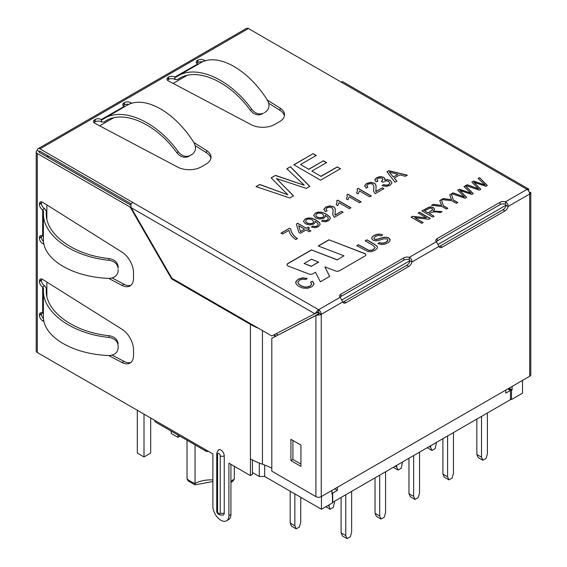 <?xml version="1.0" encoding="UTF-8"?>
<svg xmlns="http://www.w3.org/2000/svg" width="567" height="567" viewBox="0 0 567 567"><rect width="100%" height="100%" fill="white"/><g stroke="black" fill="none" stroke-linecap="round" stroke-linejoin="round"><path stroke-width="0.85" d="M331.872 493.29L332.468 493.637L331.872 493.985L331.872 490.498M509.102 388.175L512.121 389.919L511.519 390.266L508.5 388.523M522.54 380.414L522.54 393.158L511.519 399.522L510.449 398.906M332.468 493.637L332.468 502.894L321.446 509.258L264.661 476.471L259.317 476.471L259.317 463.076M252.435 472.502L259.317 476.471M233.235 480.823L234.327 478.86L234.327 466.287M195.048 444.889L195.048 483.488A28.343 16.365 180 0 1 187.032 478.86L187.032 440.261M511.519 390.266L511.519 399.522M342.064 299.865L409.984 260.65M438.27 244.32L506.189 205.105M321.446 496.515L321.446 509.258M512.121 386.432L512.121 389.919M187.075 75.376L173.141 83.42M113.584 117.808L99.65 125.846M46.863 204.914L46.863 219.124M46.863 282.061L46.863 296.265M264.661 465.025L264.661 476.471M47.869 155.748L46.863 156.712M48.698 156.23L48.032 157.385M212.88 479.944A22.673 13.091 180 0 0 195.048 483.488C194.97 485.175 194.92 485.274 194.906 483.8M187.032 478.86L188.124 480.823M250.309 110.26C253.888 114.506 257.751 115.781 261.897 114.102L263.372 113.216C259.218 114.903 255.356 113.62 251.791 109.374C230.351 79.387 196.912 64.269 177.889 75.964L175.926 77.204L174.934 77.14L174.934 79.451L177.414 79.621L179.37 78.381C197.628 67.168 229.663 81.563 250.309 110.26L251.791 109.374M261.897 114.102L263.372 113.216M177.889 75.964L200.328 63.008C217.622 52.313 248.006 69.188 267.489 100.309C269.92 105.214 269.318 109.07 265.682 111.883L264.35 112.691M198.223 64.22L197.514 63.943A4.345 2.509 180 0 1 196.246 62.172A4.345 2.509 180 0 1 197.514 60.4L197.911 60.166A4.345 2.509 180 0 1 204.191 60.251L205.219 60.896M196.735 63.327A4.345 2.509 180 0 1 197.514 62.71L197.911 62.483A4.345 2.509 180 0 1 202.497 61.902M267.333 100.061L280.063 108.084A17.01 9.816 180 0 1 284.521 114.718A17.01 9.816 180 0 1 279.545 121.657L274.768 124.414A17.01 9.816 180 0 1 251.252 124.719L168.399 80.911A4.345 2.509 180 0 1 166.989 79.061A4.345 2.509 180 0 1 168.257 77.289L168.654 77.062A4.345 2.509 180 0 1 174.799 77.062L197.649 64.021M167.478 80.223A4.345 2.509 180 0 1 168.257 79.607L168.654 79.373A4.345 2.509 180 0 1 174.799 79.373L174.934 79.451M268.73 103.258L280.063 110.402A17.01 9.816 180 0 1 284.407 115.874M176.819 152.693L178.3 151.8C156.861 121.813 123.422 106.695 104.399 118.39L102.436 119.637L101.443 119.566L101.443 121.884L103.924 122.047L105.88 120.806C124.138 109.594 156.173 123.996 176.819 152.693C180.398 156.931 184.261 158.214 188.414 156.527L190.859 155.117M178.3 151.8C181.865 156.053 185.728 157.328 189.881 155.649L192.192 154.309C195.828 151.495 196.437 147.64 193.999 142.735C174.516 111.621 144.131 94.746 126.845 105.434L104.399 118.39M124.733 106.653L124.159 106.454L101.316 119.488A4.345 2.509 0 0 0 95.164 119.488L94.767 119.715A4.345 2.509 0 0 0 93.498 121.494A4.345 2.509 0 0 0 94.909 123.344L177.762 167.145A17.01 9.816 0 0 0 201.278 166.847L206.055 164.09A17.01 9.816 0 0 0 211.03 157.144A17.01 9.816 0 0 0 206.572 150.51L193.843 142.487M101.443 121.884L101.316 121.806A4.345 2.509 0 0 0 95.164 121.806L94.767 122.033A4.345 2.509 0 0 0 93.987 122.649M43.404 313.898L42.525 313.119A4.345 2.509 -120 0 0 40.349 312.906A4.345 2.509 -120 0 0 39.449 314.898L39.449 315.351A4.345 2.509 -120 0 0 42.66 320.752L43.992 321.454M42.525 286.895L44.658 285.811L42.525 286.895A4.345 2.509 -120 0 1 39.449 281.565L39.449 281.112A4.345 2.509 -120 0 1 40.349 279.12A4.345 2.509 -120 0 1 42.66 279.418L122.018 329.271A17.01 9.816 -120 0 1 133.514 349.782L133.514 355.296A17.01 9.816 -120 0 1 129.992 363.086A17.01 9.816 -120 0 1 122.018 362.533L108.722 355.537M41.597 278.964A4.345 2.509 -120 0 0 41.455 279.956L41.455 280.41A4.345 2.509 -120 0 0 44.524 285.733M112.181 355.14L124.024 361.377A17.01 9.816 -120 0 0 130.934 362.405M41.597 312.75A4.345 2.509 -120 0 0 41.455 313.735L41.455 314.196A4.345 2.509 -120 0 0 43.539 318.76M43.404 290.403L43.404 316.28C42.787 336.5 72.484 354.276 109.006 355.544C114.47 355.197 117.511 352.745 118.127 348.181L118.127 345.516C117.511 341.079 114.47 338.379 109.006 337.422C72.484 333.906 42.787 312.615 43.404 290.403L43.482 288.206L42.653 286.966L42.653 313.197M118.127 348.181L118.127 345.516M46.317 292.529L46.317 288.284L44.658 285.811M46.317 288.44L46.232 290.481C45.651 311.786 74.029 332.219 109.027 335.692C114.491 336.663 117.532 339.364 118.149 343.8M118.127 271.04C117.511 275.597 114.47 278.05 109.006 278.404C72.484 277.128 42.787 259.353 43.404 239.139L43.404 213.263C42.787 235.475 72.484 256.759 109.006 260.274C114.47 261.238 117.511 263.931 118.127 268.368L118.149 266.653C117.532 262.223 114.491 259.516 109.027 258.552L109.006 260.274M43.404 236.758L42.653 236.056L42.653 209.825L44.524 208.592A4.345 2.509 60 0 1 41.455 203.269L41.455 202.809A4.345 2.509 60 0 1 41.597 201.824M44.658 208.67L46.317 211.137L46.232 213.341C45.651 234.639 74.029 255.072 109.027 258.552M43.404 213.263L43.482 211.059L42.525 209.747A4.345 2.509 60 0 1 39.449 204.425L39.449 203.964A4.345 2.509 60 0 1 40.349 201.98A4.345 2.509 60 0 1 42.66 202.277L122.018 252.131A17.01 9.816 60 0 1 133.514 272.635L133.514 278.156A17.01 9.816 60 0 1 129.992 285.938A17.01 9.816 60 0 1 122.018 285.392L108.722 278.39M130.934 285.258A17.01 9.816 60 0 1 124.024 284.23L112.181 278M43.992 244.306L42.66 243.604A4.345 2.509 60 0 1 39.449 238.211L39.449 237.75A4.345 2.509 60 0 1 40.349 235.759A4.345 2.509 60 0 1 42.525 235.978L42.653 236.056M43.539 241.613A4.345 2.509 60 0 1 41.455 237.049L41.455 236.595A4.345 2.509 60 0 1 41.597 235.61M131.728 103.322L130.701 102.677A4.345 2.509 0 0 0 124.421 102.599L124.031 102.825A4.345 2.509 0 0 0 122.755 104.597A4.345 2.509 0 0 0 124.031 106.376L124.159 106.454M337.152 259.743L311.432 249.905L287.944 263.471A3.019 1.744 0 0 0 287.058 264.704A3.019 1.744 0 0 0 288.412 266.157L308.987 274.031A3.019 1.744 0 0 0 312.793 273.804L315.479 272.259L320.348 281.792L329.703 276.391L324.834 266.859L335.629 270.991A3.019 1.744 0 0 0 339.435 270.771L364.9 256.064A3.019 1.744 0 0 0 365.786 254.831A3.019 1.744 0 0 0 364.432 253.378L328.938 239.798L318.25 245.972L343.971 255.809L337.152 259.899L311.432 249.905M340.122 297.285A4.727 2.729 180 0 1 339.612 296.052A4.727 2.729 180 0 1 341.001 294.124L403.796 257.872A4.727 2.729 180 0 1 409.268 257.361C411.089 258.368 411.975 259.913 411.94 261.989A4.727 2.729 -60 0 1 408.764 266.476L345.969 302.735A4.727 2.729 -60 0 1 343.602 302.969A4.727 2.729 -60 0 1 342.794 301.913L340.122 297.285L318.576 309.724L318.576 312.041A0.943 0.546 -60 0 0 318.101 312.537L316.684 311.715A3.778 2.183 120 0 1 318.576 309.724A3.778 2.183 -120 0 1 321.248 314.352L319.242 313.197A0.943 0.546 -120 0 0 318.576 312.041M437.2 238.587A4.727 2.729 0 0 0 435.817 240.514A4.727 2.729 0 0 0 436.328 241.74L439 246.369A4.727 2.729 120 0 0 439.808 247.425A4.727 2.729 120 0 0 442.168 247.191L504.97 210.931A4.727 2.729 120 0 0 508.145 206.452C508.181 204.368 507.288 202.83 505.473 201.824A4.727 2.729 0 0 0 500.002 202.327L437.2 238.587L437.2 240.897A4.727 2.729 0 0 0 436.264 241.67M317.492 312.552L314.798 313.714L131.119 207.671L130.857 204.432A3.778 2.183 -60 0 1 132.749 202.44L39.981 148.88L248.424 28.534L341.192 82.095A3.778 2.183 -60 0 1 343.078 81.91L528.905 189.194A3.778 2.183 120 0 0 527.019 189.378A3.778 2.183 60 0 1 529.691 194.006A3.778 2.183 0 0 0 530.797 192.468L529.337 192.27M276.427 178.527L293.486 195.821L289.772 197.968L256.05 186.578L259.729 184.459L287.852 194.764L271.168 177.854L275.449 175.38L304.323 185.26L286.874 168.782L290.432 166.733L309.83 186.387L306.35 188.393L276.427 178.527L293.486 195.976M337.287 166.882L340.448 168.711L320.568 180.193L293.841 164.763L313.104 153.643L316.266 155.464L300.56 164.536L308.717 169.242L323.424 160.752L326.592 162.573L311.878 171.071L320.957 176.309L337.287 166.882L340.448 168.867M414.746 217.678L423.138 222.519L421.777 223.313L411.082 217.14L412.549 216.296L426.568 217.891L418.177 213.043L419.545 212.256L430.233 218.43L428.765 219.273L414.746 217.678L423.138 222.675M429.29 213.497L434.031 216.233L432.614 217.055L421.926 210.881L429.141 207.047L431.352 206.948L433.415 207.621L434.598 209.209L433.308 211.044L442.04 211.604L440.276 212.625C435.888 211.427 432.224 211.718 429.29 213.497L434.031 216.388M443.302 205.651L447.831 208.266L446.406 209.088L441.877 206.473L431.579 205.304L433.294 204.318L441.537 205.367L439.758 200.583L441.402 199.634L443.302 205.807L447.831 208.422M453.274 199.896L457.803 202.511L456.371 203.333L451.842 200.718L441.551 199.549L443.266 198.556L451.502 199.612L449.73 194.828L451.375 193.879L453.274 200.052L457.803 202.667M459.837 190.477L466.655 197.394L465.181 198.252L451.679 193.701L453.153 192.851L464.401 196.976L457.739 190.2L459.44 189.222L470.993 193.17L464.012 186.578L465.443 185.756L473.197 193.623L471.808 194.424L459.837 190.477L466.655 197.55M473.941 182.333L480.759 189.258L479.278 190.108L465.783 185.558L467.251 184.707L478.505 188.832L471.836 182.064L473.544 181.079L485.09 185.026L478.116 178.442L479.54 177.613L487.294 185.48L485.912 186.281L473.941 182.333L480.759 189.413M307.201 278.376L305.897 279.581L302.551 279.148L299.759 280.013L297.987 281.863L298.511 283.776L300.581 285.442L303.94 286.824L307.264 287.03L310.078 286.108L311.68 284.23L310.56 282.033L312.715 281.296L313.998 284.265L311.673 286.874L307.427 288.341L302.976 288.079L298.816 286.47L296.073 283.989L295.981 281.409L298.341 279.148L302.58 277.837L307.201 278.376M356.742 245.695L358.464 244.703L368.713 250.26L371.016 250.352L373.313 249.523L375.148 247.481L372.661 245.121L365.198 240.812L366.92 239.82L374.376 244.129L377.034 246.163L377.466 247.41L377.296 248.162L374.985 250.323L371.392 251.684L367.933 251.585L356.742 245.695M382.682 234.894L381.159 235.915L378.444 235.376L375.595 236.304L373.901 238.154L374.581 239.125L376.233 239.501L383.363 237.389L386.354 237.183L388.735 237.927L390.082 239.394L389.798 241.181L387.835 242.903L384.398 244.306L381.003 244.476L377.962 243.548L379.458 242.52L381.577 243.144L383.873 242.981L386.226 242.066L387.991 240.068L387.211 238.955L383.873 238.792L377.686 240.706L375.106 240.805L373.036 240.139L371.768 238.757L372.072 237.084L374 235.461L376.991 234.27L380.025 234.093L382.682 234.894M295.776 239.536C291.835 236.893 289.567 233.817 288.979 230.308L282.543 234.022L280.998 233.129L289.503 228.218L290.758 228.94C291.169 232.534 293.394 235.752 297.427 238.587L295.776 239.536M307.675 229.054L310.801 230.861L309.206 231.783L306.081 229.975L300.354 233.285L298.873 232.427L296.378 224.057L297.696 223.292L306.194 228.203L307.959 227.183L309.447 228.033L307.675 229.21L310.801 231.017M312.835 226.049L315.153 226.509L317.073 225.964L318.044 225.014L318.066 223.951L317.123 222.725L315.075 221.272L314.997 222.753L313.664 224.078L309.724 224.986L305.485 223.852L303.458 221.314L305.188 218.919L308.214 217.955L311.786 218.16L316.025 219.968L319.469 222.59L320.178 224.334L318.342 226.75L314.976 227.721L311.403 227.013L312.835 226.049L315.153 226.665L317.073 226.12L318.172 224.589M323.041 220.152L325.352 220.62L327.265 220.081L328.243 219.124L328.265 218.068L327.329 216.835L325.274 215.382L325.203 216.863L323.87 218.189L319.923 219.096L315.691 217.955L313.664 215.425L315.394 213.022L318.413 212.065L321.985 212.271L326.223 214.078L329.668 216.7L330.384 218.451L328.541 220.861L325.175 221.832L321.602 221.123L323.041 220.152L325.352 220.776L327.265 220.23L328.378 218.536M325.323 211.661L323.792 209.294L325.812 207.012L329.845 205.892L333.545 206.742L334.764 207.82L335.31 209.507L335.076 215.056L341.54 211.328L343.085 212.221L334.388 217.246L332.786 214.872L333.127 209.903L331.865 207.678L329.569 207.146L327.109 207.798L325.933 209.308L327.145 210.796L325.323 211.661M336.699 200.725L337.726 200.13L350.881 207.728L349.286 208.649L339.038 202.731L337.734 205.715L336.181 204.815L337.025 202.561L336.699 200.725M346.898 194.835L347.932 194.24L361.087 201.831L359.485 202.759L349.229 196.841L347.94 199.818L346.394 198.925L347.238 196.232L346.898 194.835M357.104 188.946L358.131 188.35L371.286 195.948L369.691 196.862L359.443 190.944L358.138 193.935L356.586 193.035L357.423 190.781L357.104 188.946M366.133 188.102L364.602 185.735L366.622 183.453L370.655 182.326L374.355 183.184L375.574 184.261L376.112 185.941L375.886 191.497L382.342 187.769L383.894 188.662L375.198 193.687L373.596 191.313L373.929 186.345L372.668 184.112L370.379 183.588L367.919 184.24L366.743 185.742L367.948 187.245L366.133 188.102M376.034 181.922L374.872 179.704L376.601 177.691L379.032 176.805L381.676 176.734L383.838 177.428L384.936 178.584L384.688 180.001L387.601 179.597L390.344 180.448L392.003 182.857L390.018 185.374L386.12 186.437L382.151 185.643L383.54 184.601L386.439 185.189L388.671 184.594L389.82 182.999L388.664 181.461L386.12 180.83L382.59 182.241L381.357 181.32L383.044 179.441L382.151 178.357L380.088 177.861L377.955 178.428L376.956 179.675L377.92 181.164L376.034 181.922M394.313 178.059L396.85 181.185L395.008 182.248L386.935 171.773L388.82 170.681L407.29 175.16L405.313 176.302L399.827 174.877L394.313 178.059L396.85 181.341M529.33 192.256L529.691 192.064M300.935 466.386L300.935 445.095L290.914 439.312L290.914 460.602L300.935 466.386M292.919 440.467L292.919 459.447L290.914 460.602M292.919 459.447L300.935 464.075M317.91 314.338L318.576 313.353L315.904 315.493L271.806 338.301L317.591 314.501M319.242 313.197A0.943 0.546 0 0 1 318.576 313.353L318.576 314.99A3.778 2.183 0 0 0 321.248 314.352L321.248 496.628L529.691 376.282A3.778 2.183 180 0 0 530.797 374.744L530.797 192.468L529.521 192.468M271.806 338.301L271.806 471.17L315.904 496.628L315.904 315.493L318.576 314.99M271.806 468.179A61.413 35.459 0 0 0 262.457 464.231A61.413 35.459 180 0 1 250.43 458.831L250.43 475.585L252.435 474.43L252.435 459.936M276.037 333.765A64.248 37.096 180 0 1 276.483 334.027L278.071 334.941M275.959 336.033L274.478 335.182A61.413 35.459 0 0 0 273.918 334.863M208.209 451.204L208.209 451.204A3.778 2.183 120 0 1 206.317 451.396L155.542 422.082A3.778 2.183 -60 0 1 154.763 420.353L205.537 449.666A3.778 2.183 120 0 0 206.317 451.396M131.119 207.671L171.872 278.255L271.806 335.955L314.798 313.714L316.684 311.715M528.274 190.469L528.905 189.194L528.21 190.399M342.822 301.998A4.727 2.729 120 0 0 343.963 301.573L406.759 265.321A4.727 2.729 120 0 0 409.934 260.834L411.94 261.989L439 246.369M439.028 246.461A4.727 2.729 120 0 0 440.169 246.035L502.964 209.776A4.727 2.729 120 0 0 506.14 205.289L508.145 206.452L529.691 194.006L529.691 376.282M321.248 496.628A3.778 2.183 180 0 1 315.904 496.628M217.558 511.377A2.835 1.637 180 0 1 216.729 510.222C216.481 513.652 218.656 515.268 223.263 515.084A4.727 2.729 -120 0 0 224.241 512.922A2.835 1.637 180 0 1 220.23 512.922L220.23 455.833A1.892 1.091 -120 0 0 218.897 453.522A1.892 1.091 -120 0 0 217.558 454.295L217.558 511.377A1.892 1.091 -120 0 0 218.897 513.695A1.892 1.091 -120 0 0 220.23 512.922M217.558 454.295A2.835 1.637 180 0 1 216.729 453.139L218.536 449.815A4.727 2.729 -120 0 1 222.179 451.084A4.727 2.729 -120 0 1 224.241 455.833L224.241 512.922M258.687 328.378A61.413 35.459 180 0 1 250.43 324.381L171.595 278.865L130.176 207.125L37.309 153.508L37.309 352.539L154.763 420.353M172.262 278.482L171.595 278.865M205.537 449.666L212.88 453.905L212.88 506.366A11.34 6.549 -120 0 0 217.834 517.777A11.34 6.549 -120 0 0 226.566 520.811A11.34 6.549 -120 0 0 228.919 515.623L228.919 463.161L250.43 475.585M226.566 520.811L228.572 519.656A11.34 6.549 -120 0 0 230.925 514.467L230.925 464.323M130.878 206.714L130.176 207.125M318.101 312.537L316.804 312.559M506.14 205.289L505.473 204.134L505.473 201.824L527.019 189.378L341.192 82.095M409.934 260.834L409.268 259.679L409.268 257.361L436.328 241.74M130.793 205.162L39.314 152.353A0.943 0.546 180 0 1 39.038 151.963A0.943 0.546 180 0 1 39.314 151.58L37.309 150.425A3.778 2.183 0 0 0 36.203 151.963A3.778 2.183 0 0 0 37.309 153.508M505.473 204.134A4.727 2.729 0 0 0 500.002 204.637L437.2 240.897M409.268 259.679A4.727 2.729 0 0 0 403.796 260.182L403.796 257.872M340.058 297.214A4.727 2.729 0 0 1 341.001 296.442L403.796 260.182M39.314 151.58A0.943 0.546 60 0 1 39.513 151.148A0.943 0.546 60 0 1 39.981 151.198L39.314 151.58L39.314 152.353M131.218 203.872L39.981 151.198M39.981 148.88A3.778 2.183 -120 0 0 38.095 148.696A3.778 2.183 -120 0 0 37.309 150.425M37.309 352.539A3.778 2.183 180 0 1 36.203 351.001L36.203 151.963M210.917 158.299A17.01 9.816 0 0 0 206.572 152.828L195.239 145.684M129.007 104.335A4.345 2.509 0 0 0 124.421 104.909L124.031 105.143A4.345 2.509 0 0 0 123.245 105.76M248.424 28.534A3.778 2.183 -120 0 0 246.539 28.35L38.095 148.696M318.704 262.018L311.354 266.256L304.125 263.492L311.474 259.247L318.704 262.167L311.354 266.256M311.354 266.412L304.125 263.492M311.432 250.061L287.944 263.62A3.019 1.744 0 0 0 287.065 264.782M329.64 276.427L324.834 266.859M365.786 254.909A3.019 1.744 0 0 0 364.432 253.534L328.938 239.798M328.938 239.954L318.413 246.035M337.152 259.899L343.971 255.809M256.05 186.734L259.729 184.459M259.729 184.608L287.852 194.764M271.168 178.003L275.449 175.38M275.449 175.536L304.323 185.26M286.874 168.938L290.432 166.733M290.432 166.882L309.83 186.543M293.841 164.912L313.104 153.643M313.104 153.792L316.266 155.62M308.717 169.242L300.56 164.536M308.717 169.398L323.424 160.752M323.424 160.908L326.592 162.729M320.957 176.309L311.878 171.071M320.957 176.465L337.287 167.038M411.082 217.296L412.549 216.296M412.549 216.445L426.568 217.891M418.177 213.199L419.545 212.256M419.545 212.412L430.233 218.578M422.054 210.959L429.141 207.203L431.352 207.097L433.415 207.77L434.591 209.23M442.04 211.76L433.308 211.044M428.064 212.781L432.437 210.031L432.628 209.18L431.955 208.465L430.155 208.068L424.534 210.747L428.064 212.937L432.649 209.662M428.064 212.937L424.534 210.747M431.579 205.46L433.294 204.318M433.294 204.467L441.537 205.367M439.758 200.739L441.402 199.634M441.402 199.79L443.302 205.807M441.551 199.704L443.266 198.556M443.266 198.712L451.502 199.612M449.73 194.984L451.375 193.879M451.375 194.027L453.274 200.052M451.679 193.857L453.153 192.851M453.153 193.007L464.401 196.976M457.739 190.356L459.44 189.222M459.44 189.371L470.993 193.17M464.012 186.734L465.443 185.756M465.443 185.912L473.197 193.779M465.783 185.714L467.251 184.707M467.251 184.863L478.505 188.832M471.836 182.22L473.544 181.079M473.544 181.234L485.09 185.026M478.116 178.591L479.54 177.613M479.54 177.769L487.294 185.636M297.909 282.501L298.511 283.932L300.581 285.598L303.94 286.98L307.264 287.185L310.078 286.264L311.708 283.975M310.56 282.189L312.715 281.296M312.715 281.445L314.04 283.819M295.683 282.685L295.981 281.565L298.341 279.297L302.58 277.993L307.002 278.468M356.742 245.844L358.464 244.703M358.464 244.852L368.713 250.416L371.016 250.508L373.313 249.678L375.148 247.595M365.198 240.968L366.92 239.82M366.92 239.976L374.376 244.278L377.034 246.319L377.466 247.418M373.901 238.154L374.581 239.281L376.233 239.657L383.363 237.545L386.354 237.332L388.735 238.083L390.195 240.068M377.962 243.697L379.458 242.52M379.458 242.676L381.577 243.3L383.873 243.137L386.226 242.222L387.651 241.06L387.991 240.075M371.668 238.296L372.072 237.233L374 235.617L376.991 234.426L380.025 234.242L382.399 234.908M280.998 233.285L289.503 228.218M289.503 228.373L290.758 228.94M290.758 229.096C291.169 232.69 293.394 235.907 297.427 238.742M296.378 224.206L297.696 223.292M297.696 223.448L306.194 228.203M306.194 228.352L307.959 227.183M307.959 227.332L309.447 228.189M298.66 225.694L300.46 231.513L304.599 229.125L298.66 225.694L300.46 231.513M300.46 231.669L304.599 229.125M315.195 221.924L315.075 221.272M303.458 221.314L305.188 219.068L308.214 218.111L311.786 218.309L316.025 220.124L319.469 222.746L320.178 224.362M311.403 227.169L312.835 226.205M305.719 221.243L305.719 221.243C305.549 224.05 313.473 224.808 313.7 221.86L312.254 219.861C308.732 218.472 306.549 218.883 305.719 221.095C305.549 223.894 313.473 224.652 313.7 221.711M325.394 216.02L325.274 215.382M313.664 215.425L315.394 213.178L318.413 212.221L321.985 212.427L326.223 214.234L329.668 216.856L330.377 218.465M321.602 221.279L323.041 220.308M315.918 215.354L315.925 215.354C315.741 218.175 323.714 218.905 323.899 215.97L322.46 213.972C318.938 212.582 316.755 212.986 315.925 215.205C315.741 218.026 323.714 218.749 323.899 215.814M334.899 214.177L335.076 215.056M335.076 215.212L341.54 211.328M341.54 211.484L343.085 212.377M332.751 214.291L333.134 210.314M325.94 209.379L327.003 210.867M323.778 209.563L325.812 207.168L329.845 206.041L333.545 206.898L334.764 207.976L335.317 209.967M336.699 200.881L337.726 200.13M337.726 200.286L350.881 207.876M336.252 204.857L337.046 202.199M346.898 194.991L347.932 194.24M347.932 194.396L361.087 201.987M346.458 198.967L347.238 196.331M357.104 189.102L358.131 188.35M358.131 188.506L371.286 196.097M356.657 193.078L357.451 190.42M375.701 190.59L375.886 191.497M375.886 191.653L382.342 187.769M382.342 187.925L383.894 188.818M373.554 190.732L373.937 186.756M366.743 185.82L367.806 187.308M364.588 185.997L366.622 183.602L370.655 182.482L374.355 183.339L375.574 184.417L376.127 186.401M392.003 182.808L390.344 180.604L387.601 179.753L384.688 180.001M382.151 185.799L383.54 184.601M383.54 184.757L386.439 185.345L388.671 184.75L389.827 182.999M381.485 181.419L383.044 179.441M376.956 179.711L377.778 181.206M374.858 180.093L376.601 177.84L379.032 176.961L381.676 176.89L383.838 177.577L385 179.044M386.935 171.921L388.82 170.681M388.82 170.837L407.29 175.309M397.871 174.374L389.196 172.049L393.392 176.961L397.871 174.374L393.392 176.961M393.392 177.117L389.196 172.049M505.771 390.096L505.771 393.115L510.449 390.415L510.449 399.678L332.737 502.277L332.737 493.021L337.415 490.32L337.415 487.294M331.872 492.517L332.737 493.021M507.826 388.905L510.449 390.415M334.792 488.804L337.415 490.32M427.242 447.71L431.948 450.474L435.158 448.625L436.491 442.373M430.615 445.768L430.615 447.391L431.948 450.474M429.212 446.576L430.615 447.391M442.905 438.674L442.905 474.083L444.244 477.166L448.915 479.866L452.126 478.016L453.458 473.388L453.458 432.578M447.583 435.973L447.583 476.783L448.915 479.866M442.905 474.083L447.583 476.783M393.307 467.307L398.013 470.071L401.216 468.222L402.556 461.97M396.673 465.365L396.673 466.981L398.013 470.071M395.27 466.173L396.673 466.981M325.791 506.749L330.136 509.258L333.339 507.408L334.679 501.157M328.796 505.013L330.136 509.258M327.797 505.594L328.796 506.175M408.97 458.264L408.97 493.673L410.302 496.763L414.98 499.463L418.184 497.613L419.523 492.978L419.523 452.168M413.641 455.563L413.641 496.373L414.98 499.463M408.97 493.673L413.641 496.373M375.028 477.861L375.028 513.27L376.36 516.353L381.038 519.053L384.249 517.203L385.581 512.575L385.581 471.765M379.706 475.16L379.706 515.97L381.038 519.053M375.028 513.27L379.706 515.97M341.086 497.457L341.086 532.867L342.425 535.95L347.103 538.65L350.307 536.8L351.646 532.172L351.646 491.362M345.764 494.757L345.764 535.567L347.103 538.65M341.086 532.867L345.764 535.567M476.847 419.077L476.847 454.486L478.179 457.576L482.857 460.269L486.061 458.419L487.4 453.791L487.4 412.982M481.518 416.376L481.518 457.186L482.857 460.269M476.847 454.486L481.518 457.186M290.184 491.206L290.184 523.065L291.516 526.155L296.194 528.855L299.397 526.998L300.737 522.37L300.737 497.302M294.854 493.907L294.854 525.765L296.194 528.855M290.184 523.065L294.854 525.765M144.004 414.137L144.004 456.952L137.32 453.097L137.32 410.281M144.004 456.952L150.687 453.097L150.687 417.999M177.946 435.009L177.946 437.363L171.262 433.507L171.262 431.154M179.973 436.186L177.946 437.363M234.327 478.86A28.343 16.365 180 0 1 230.925 481.291M181.305 77.367L177.528 79.543M197.911 62.483L197.911 60.166M204.191 61.229L204.191 60.251M197.514 62.71L197.514 60.4M168.257 79.607L168.257 77.289M168.654 79.373L168.654 77.062M174.799 79.373L174.799 77.062M280.063 110.402L280.063 108.084M188.414 156.527L189.881 155.649M104.037 121.976L107.815 119.793M101.316 121.806L101.316 119.488M41.455 279.956L39.449 281.112M41.455 280.41L39.449 281.565M124.024 361.377L122.018 362.533M43.73 320.128L42.66 320.752M41.455 314.196L39.449 315.351M41.455 313.735L39.449 314.898M109.027 335.692L109.006 337.422M118.149 266.653L118.127 268.368M46.317 211.3L46.317 215.389M124.024 284.23L122.018 285.392M41.455 202.809L39.449 203.964M44.524 208.592L42.525 209.747M41.455 203.269L39.449 204.425M43.73 242.988L42.66 243.604M41.455 237.049L39.449 238.211M41.455 236.595L39.449 237.75M132.749 202.44L318.576 309.724M274.478 335.182L274.478 336.798M262.457 330.554L262.457 464.231M406.759 265.321L408.764 266.476M440.169 246.035L442.168 247.191M502.964 209.776L504.97 210.931M343.963 301.573L345.969 302.735M224.241 455.833A2.835 1.637 180 0 1 220.23 455.833M250.43 324.381L250.43 458.831M230.925 514.467L228.919 515.623M321.248 314.352L342.794 301.913M500.002 204.637L500.002 202.327M341.001 296.442L341.001 294.124M94.767 122.033L94.767 119.715M95.164 121.806L95.164 119.488M130.701 103.662L130.701 102.677M206.572 152.828L206.572 150.51M124.421 104.909L124.421 102.599M124.031 105.143L124.031 102.825M233.257 480.851L230.925 482.545M212.88 481.539L194.97 484.849M194.935 484.863L188.102 480.851M181.369 77.339L177.407 79.621M103.917 122.047L107.879 119.765M46.317 292.607L46.317 288.277M118.127 348.28L118.149 346.721M118.149 269.573L118.127 271.132M46.317 211.137L46.317 215.467M317.314 314.678L318.222 313.877M216.729 510.222L216.729 453.139"/></g></svg>
